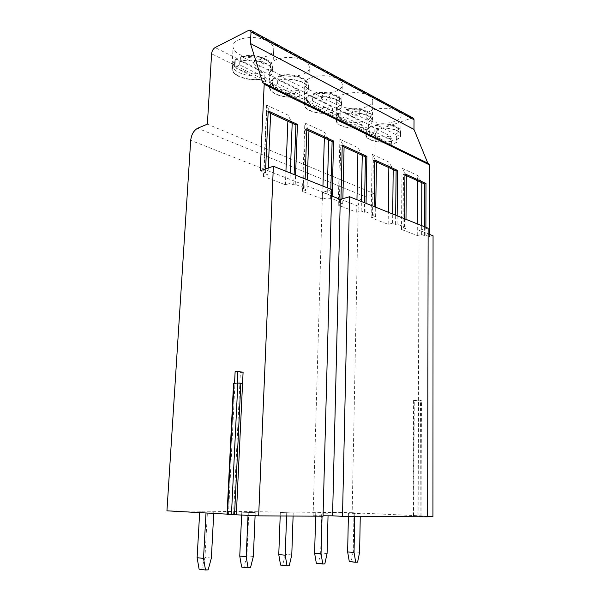 <?xml version="1.0" encoding="UTF-8"?>
<svg xmlns="http://www.w3.org/2000/svg" width="600" height="600" viewBox="0 0 600 600"><rect width="100%" height="100%" fill="white"/><g stroke="black" fill="none" stroke-linecap="round" stroke-linejoin="round"><path stroke-width="0.45" stroke-dasharray="3 2.25" d="M429.36 234.33L429.353 236.61L433.058 235.785M427.83 163.208L428.768 163.672M432.945 516.435L352.147 512.707L358.2 206.153C358.673 201.248 360.84 198.015 364.702 196.462L374.385 193.755L375.308 134.498C375.532 132.075 376.627 130.41 378.585 129.502L411.967 118.028L413.16 118.058M418.11 515.752L418.56 400.89L421.433 400.695L418.537 400.043L413.595 400.447L418.56 400.89M421.058 515.888L421.433 400.695M427.65 516.405L417.945 516.345L419.085 230.295L428.123 233.843M427.65 516.803L417.945 516.345M352.147 512.707L166.942 510.84M227.048 514.365L233.55 514.485L227.055 514.125M323.04 516.217L313.087 515.707L323.055 515.768M255.24 512.588L241.778 512.19L255.24 512.588L255.105 515.662M293.205 512.933L280.32 512.558L293.205 512.933L293.1 516.053M328.11 513.255L315.75 512.895L328.11 513.255L328.043 515.798M360.308 513.548L348.435 513.202L360.308 513.548L360.255 516.428M213.795 512.205L199.702 511.793L213.795 512.205L213.735 513.398M199.657 512.625L199.702 511.793M206.055 512.138L206.01 512.977M211.365 558.097L204.96 557.4L207.435 511.868M204.96 557.4L201.728 569.07L208.14 569.865M199.103 569.197L201.728 569.07M241.65 514.928L241.778 512.19M248.167 512.52L248.04 515.28M253.358 556.447L246.915 555.795L248.85 512.257M246.915 555.795L244.042 566.94L250.493 567.683M241.65 567.06L244.042 566.94M280.192 515.977L280.32 512.558M286.71 512.873L286.597 516.015M291.78 554.94L285.337 554.317L286.808 512.618M285.337 554.317L282.78 564.99L289.237 565.688M280.582 565.095L282.78 564.99M315.66 516.173L315.75 512.895M322.132 513.202L322.05 516.21M327.082 553.553L320.655 552.967L321.735 512.947M320.655 552.967L318.368 563.197L324.81 563.857M316.343 563.295L318.368 563.197M348.375 516.36L348.435 513.202M354.788 513.502L354.728 516.39M359.618 552.278L353.228 551.722L353.97 513.255M353.228 551.722L351.18 561.548L357.585 562.17M349.312 561.638L351.18 561.548M313.087 515.707L322.485 192.375L331.59 195.952M331.755 189.623L322.485 192.375M429.353 236.61L425.88 235.26L424.403 235.59L421.665 234.525L417.255 235.53L401.505 229.47L405.93 228.42L403.05 227.303L404.543 226.942L397.072 224.04L395.58 224.4L392.618 223.252L388.17 224.34L371.138 217.792L375.608 216.645L372.495 215.438L373.995 215.048L365.903 211.897L364.403 212.295L361.192 211.05L356.707 212.243L338.243 205.14L342.743 203.888L339.36 202.575L340.868 202.147L332.077 198.728L330.57 199.163L327.082 197.805L322.567 199.118L302.483 191.392L307.005 190.012L303.315 188.58L304.83 188.115L295.245 184.38L293.722 184.86L289.92 183.382L285.397 184.822L263.46 176.385L267.99 174.87L263.955 173.303L265.47 172.785L260.25 170.752M428.13 228.202L419.085 230.295M233.55 514.485L240.382 372.57L243.09 372.27M235.125 371.722L240.382 372.57M234.555 383.34L239.827 384.127L233.542 383.543M242.542 383.858L237.27 383.07M374.385 193.755L207.375 124.148M267.397 41.182C271.215 43.297 273.33 45.69 273.735 48.36C275.543 57.345 252.413 61.44 239.933 54.6C235.845 52.477 233.565 49.995 233.093 47.152C230.985 38.258 254.985 33.915 267.397 41.182M303.855 60.795C307.178 62.633 309.015 64.703 309.368 67.02C311.123 75.465 288.082 79.537 276.382 73.088C272.82 71.235 270.832 69.082 270.435 66.615C268.38 58.275 292.23 53.955 303.855 60.795M337.455 78.863C340.358 80.468 341.962 82.275 342.27 84.293C343.972 92.227 321.038 96.248 310.058 90.165C306.93 88.545 305.197 86.662 304.845 84.517C302.85 76.688 326.558 72.427 337.455 78.863M368.513 95.565C371.062 96.968 372.472 98.558 372.743 100.328C374.392 107.782 351.57 111.735 341.25 105.983C338.505 104.565 336.975 102.915 336.668 101.032C334.733 93.683 358.275 89.498 368.513 95.565M397.312 111.052C399.562 112.29 400.808 113.692 401.048 115.245C402.638 122.257 379.95 126.12 370.237 120.683C367.808 119.43 366.457 117.975 366.188 116.325C364.312 109.417 387.683 105.323 397.312 111.052M255.233 65.573L253.657 63.877C254.67 61.552 257.4 61.088 261.855 62.475L263.4 64.155C262.388 66.472 259.665 66.945 255.233 65.573M322.657 99.525L321.442 98.235C322.515 96.142 325.125 95.7 329.265 96.907L330.45 98.19C329.377 100.275 326.782 100.725 322.657 99.525M352.733 114.675L351.668 113.535C352.763 111.555 355.305 111.127 359.303 112.252L360.353 113.377C359.257 115.365 356.715 115.792 352.733 114.675M428.01 163.642L262.785 82.927M404.543 226.942L404.603 218.782M397.072 224.04L397.147 215.798M373.995 215.048L374.123 206.58M365.903 211.897L366.053 203.355M340.868 202.147L340.942 199.185M332.077 198.728L332.145 196.17M304.83 188.115L305.138 178.965M295.245 184.38L295.575 175.14M265.47 172.785L265.642 168.907M425.88 235.26L425.895 227.303M403.05 227.303L403.485 174.278L404.947 173.85M403.485 174.278L404.94 174.945M424.403 235.59L424.425 226.718M405.93 228.42L405.998 219.337M421.665 234.525L421.695 225.623M401.505 229.47L402.022 168.21L406.32 175.583M402.022 168.21L417.525 175.433L421.838 182.692M417.255 235.53L417.308 223.868M417.502 180.705L417.525 175.433M395.58 224.4L395.67 215.205M372.495 215.438L373.373 160.47L374.85 160.005M373.373 160.47L374.835 161.145M375.608 216.645L375.75 207.233M392.618 223.252L392.715 214.028M371.138 217.792L372.18 154.312L376.44 161.88M372.18 154.312L388.912 162.105L393.195 169.567M388.17 224.34L388.312 212.265M388.845 167.565L388.912 162.105M364.403 212.295L364.575 202.755M339.36 202.575L340.763 145.523L342.255 145.012M340.763 145.523L342.225 146.19M342.743 203.888L342.87 198.638M361.192 211.05L361.373 201.48M338.243 205.14L339.885 139.275L344.093 147.045M339.885 139.275L358.005 147.712L362.25 155.37M356.707 212.243L356.962 199.71M357.892 153.375L358.005 147.712M330.57 199.163L330.832 189.255M303.315 188.58L305.332 129.27L306.832 128.715M305.332 129.27L306.788 129.938M307.005 190.012L307.335 179.85M327.082 197.805L327.36 187.86M302.483 191.392L304.83 122.948L308.955 130.935M304.83 122.948L324.51 132.113L328.688 139.98M322.567 199.118L322.95 186.097M324.345 137.985L324.51 132.113M293.722 184.86L294.105 174.547M267.99 174.87L268.282 168M263.955 173.303L266.7 111.555L268.14 112.215M289.92 183.382L290.31 173.032M263.46 176.385L266.64 105.165L270.653 113.37M266.64 105.165L288.097 115.155L292.185 123.24M266.7 111.555L268.2 110.94M285.397 184.822L285.923 171.278M287.865 121.26L288.097 115.155M269.587 76.215L269.212 76.028C271.493 74.422 272.513 72.57 272.272 70.47C271.995 63.248 252.097 57.555 240.218 61.537L239.82 61.343C249.015 59.032 257.865 59.782 266.385 63.6C270.233 65.633 272.362 67.92 272.775 70.47C273.03 72.645 271.965 74.558 269.587 76.215L269.438 79.635L264.278 81.922L234.495 67.312L239.64 64.86L269.438 79.635M264.435 78.517L264.067 78.338C252.308 82.035 232.928 76.65 232.403 69.285C232.163 67.343 233.055 65.58 235.08 64.005L234.683 63.81C232.575 65.43 231.645 67.252 231.892 69.255C232.373 71.977 234.675 74.347 238.792 76.387C247.087 79.935 255.638 80.648 264.435 78.517L264.278 81.922M239.82 61.343L239.64 64.86M269.212 76.028L269.37 72.525L267.96 69.93L242.093 56.843L241.23 56.707L240.405 57.938L240.218 61.537M234.683 63.81L234.495 67.312M235.08 64.005L235.267 60.42L235.837 59.302L236.955 59.325L262.815 72.27L264.225 74.85L264.067 78.338M305.145 93.99L304.808 93.817C307.275 92.242 308.4 90.427 308.168 88.365C307.905 81.855 289.612 76.927 278.115 80.483L277.755 80.302C286.778 78.188 295.222 78.892 303.097 82.403C306.442 84.165 308.288 86.153 308.647 88.365C308.895 90.495 307.725 92.37 305.145 93.99L305.032 97.29L299.888 99.382L272.46 85.927L277.612 83.692L305.032 97.29M300 96.105L299.663 95.933C288.285 99.24 270.45 94.56 269.985 87.938C269.745 86.017 270.743 84.285 272.97 82.74L272.603 82.56C270.285 84.15 269.25 85.942 269.498 87.922C269.903 90.278 271.905 92.34 275.498 94.11C283.185 97.38 291.353 98.047 300 96.105L299.888 99.382M277.755 80.302L277.612 83.692M304.808 93.817L304.92 90.435L303.608 87.968L279.795 75.915L279.045 75.795L278.265 77.002L278.115 80.483M272.603 82.56L272.46 85.927M272.97 82.74L273.12 79.282L273.683 78.157L274.65 78.195L298.47 90.113L299.782 92.565L299.663 95.933M337.972 110.4L337.657 110.243C340.305 108.705 341.513 106.935 341.295 104.925C341.055 99.03 324.142 94.74 313.013 97.92L312.675 97.755C321.532 95.828 329.61 96.48 336.915 99.72C339.832 101.257 341.452 102.983 341.76 104.917C341.993 106.995 340.725 108.817 337.972 110.4L337.897 113.58L332.767 115.507L307.425 103.08L312.57 101.025L337.897 113.58M332.85 112.335L332.535 112.185C321.525 115.155 305.025 111.06 304.605 105.083C304.373 103.2 305.468 101.505 307.875 99.99L307.538 99.825C305.032 101.385 303.9 103.132 304.132 105.075C304.493 107.123 306.24 108.922 309.382 110.475C316.53 113.498 324.353 114.12 332.85 112.335L332.767 115.507M312.675 97.755L312.57 101.025M337.657 110.243L337.74 106.972L336.517 104.61L314.52 93.488L313.868 93.375L313.125 94.567L313.013 97.92M307.538 99.825L307.425 103.08M307.875 99.99L307.987 96.653L308.543 95.535L309.39 95.573L331.395 106.59L332.618 108.93L332.535 112.185M368.377 125.587L368.077 125.445C370.875 123.953 372.173 122.235 371.962 120.292C371.745 114.938 356.017 111.172 345.255 114.03L344.94 113.88C353.625 112.11 361.365 112.725 368.16 115.725C370.725 117.067 372.142 118.583 372.42 120.278C372.63 122.288 371.28 124.058 368.377 125.587L368.317 128.67L363.218 130.447L339.743 118.927L344.865 117.038L368.317 128.67M363.278 127.38L362.985 127.238C352.327 129.915 336.99 126.315 336.608 120.892C336.39 119.062 337.56 117.413 340.132 115.942L339.817 115.785C337.155 117.3 335.933 119.002 336.157 120.892C336.465 122.692 338.002 124.267 340.77 125.625C347.43 128.438 354.938 129.023 363.278 127.38L363.218 130.447M344.94 113.88L344.865 117.038M368.077 125.445L368.138 122.288L366.99 120.03L346.612 109.718L346.035 109.62L345.33 110.797L345.255 114.03M339.817 115.785L339.743 118.927M340.132 115.942L340.215 112.718L340.763 111.6L341.498 111.645L361.897 121.852L363.045 124.095L362.985 127.238M396.6 139.695L396.33 139.56C399.263 138.12 400.627 136.462 400.433 134.58C400.23 129.705 385.553 126.375 375.127 128.962L374.835 128.82C383.355 127.192 390.78 127.77 397.118 130.553C399.382 131.738 400.635 133.072 400.875 134.558C401.07 136.507 399.645 138.218 396.6 139.695L396.57 142.68L391.515 144.322L369.697 133.62L374.79 131.873L396.57 142.68M391.545 141.352L391.275 141.218C380.947 143.648 366.623 140.453 366.278 135.525C366.067 133.755 367.327 132.15 370.035 130.725L369.75 130.575C366.93 132.053 365.632 133.703 365.843 135.532C366.112 137.115 367.47 138.502 369.915 139.703C376.147 142.32 383.355 142.868 391.545 141.352L391.515 144.322M374.835 128.82L374.79 131.873M396.33 139.56L396.36 136.507L395.28 134.34L376.35 124.77L375.84 124.68L375.173 125.828L375.127 128.962M369.75 130.575L369.697 133.62M370.035 130.725L370.087 127.605L370.627 126.495L371.272 126.54L390.225 136.028L391.305 138.172L391.275 141.218M228.472 514.373L234.915 383.79M358.2 206.153L190.695 140.347M364.702 196.462L197.655 128.257M375.308 134.498L211.59 53.812M378.585 129.502L215.115 47.557M411.967 118.028L249.03 30.195M269.37 72.525C271.65 70.905 272.67 69.037 272.423 66.922C272.153 59.64 252.278 53.918 240.405 57.938M235.267 60.42C233.25 62.01 232.358 63.78 232.597 65.738C233.115 73.155 252.48 78.578 264.225 74.85M242.093 56.843C257.062 52.012 278.415 63.24 267.96 69.93M262.815 72.27C248.632 76.725 227.333 66.465 236.955 59.325M304.92 90.435C307.395 88.852 308.513 87.023 308.28 84.945C308.025 78.383 289.748 73.425 278.265 77.002M273.12 79.282C270.892 80.843 269.895 82.582 270.135 84.517C270.6 91.192 288.413 95.903 299.782 92.565M279.795 75.915C294.577 71.512 314.197 81.825 303.608 87.968M298.47 90.113C284.445 94.192 264.795 84.727 274.65 78.195M337.74 106.972C340.388 105.427 341.595 103.642 341.377 101.618C341.138 95.677 324.24 91.358 313.125 94.567M307.987 96.653C305.58 98.183 304.493 99.892 304.718 101.782C305.138 107.812 321.615 111.93 332.618 108.93M314.52 93.488C329.093 89.453 347.19 98.962 336.517 104.61M331.395 106.59C317.543 110.34 299.362 101.58 309.39 95.573M368.138 122.288C370.928 120.788 372.225 119.055 372.015 117.09C371.798 111.698 356.085 107.91 345.33 110.797M340.215 112.718C337.642 114.203 336.472 115.868 336.69 117.705C337.065 123.172 352.395 126.795 363.045 124.095M346.612 109.718C360.968 106.012 377.707 114.81 366.99 120.03M361.897 121.852C348.233 125.302 331.358 117.172 341.498 111.645M396.36 136.507C399.285 135.053 400.658 133.38 400.463 131.483C400.26 126.57 385.59 123.225 375.173 125.828M370.087 127.605C367.38 129.045 366.127 130.657 366.33 132.45C366.675 137.415 380.993 140.625 391.305 138.172M376.35 124.77C390.48 121.35 406.013 129.51 395.28 134.34M390.225 136.028C376.763 139.222 361.058 131.655 371.272 126.54M420.082 515.947L420.487 400.155M413.678 515.655L414.255 400.575M413.49 515.692L414.075 400.342M418.08 515.903L418.537 400.043M272.775 70.47L273.735 48.36M231.892 69.255L233.093 47.152M272.272 70.47L272.423 66.922C273.06 59.355 253.792 52.605 241.23 56.707M232.403 69.285L232.597 65.738C231.96 64.358 233.04 62.213 235.837 59.302M308.647 88.365L309.368 67.02M269.498 87.922L270.435 66.615M308.168 88.365L308.28 84.945C308.88 78.052 291.21 72.135 279.045 75.795M269.985 87.938L270.135 84.517C269.385 83.31 270.57 81.188 273.683 78.157M341.76 104.917L342.27 84.293M304.132 105.075L304.845 84.517M341.295 104.925L341.377 101.618C341.947 95.325 325.65 90.097 313.868 93.375M304.605 105.083L304.718 101.782C303.87 100.71 305.145 98.632 308.543 95.535M372.42 120.278L372.743 100.328M336.157 120.892L336.668 101.032M371.962 120.292L372.015 117.09C372.562 111.315 357.457 106.665 346.035 109.62M336.608 120.892L336.69 117.705C336.45 115.448 337.808 113.407 340.763 111.6M400.875 134.558L401.048 115.245M365.843 135.532L366.188 116.325M400.433 134.58L400.463 131.483C400.987 126.157 386.925 122.002 375.84 124.68M366.278 135.525L366.33 132.45C365.737 130.718 367.17 128.73 370.627 126.495M263.4 64.155C263.332 62.1 262.44 60.562 260.715 59.535C256.793 58.282 254.445 59.738 253.657 63.877M330.45 98.19L328.058 94.11C324.375 92.963 322.17 94.335 321.442 98.235M360.353 113.377L358.08 109.523C354.502 108.42 352.365 109.755 351.668 113.535M413.595 400.447L412.995 515.655"/><path stroke-width="0.9" d="M427.65 516.405L432.945 516.435L433.058 235.785L428.123 233.843M428.768 163.672L429.45 164.895L429.36 234.33M413.16 118.058L414.03 119.73L413.978 129.413L427.83 163.208M342.502 516.322L332.572 515.827L340.298 199.373L349.545 196.74L342.502 516.322L427.65 516.803L428.13 228.202L349.545 196.74M227.055 514.125L166.942 510.84L190.695 140.347C191.438 134.49 193.755 130.455 197.655 128.257L207.375 124.148L211.59 53.812C211.95 50.925 213.127 48.84 215.115 47.557L249.03 30.195L250.343 30.157L251.017 31.987L250.44 43.523L262.785 82.927L263.647 82.927L264.188 84.285L260.25 170.752L273.375 166.252L258.66 515.857L227.048 514.365L233.542 383.543L234.555 383.34L235.125 371.722L237.833 371.415L243.09 372.27L242.542 383.858L240.84 383.197L237.27 383.07L237.833 371.415M273.375 166.252L331.755 189.623L323.04 516.217L258.66 515.857M323.055 515.768L332.572 515.827M205.515 570L199.103 569.197L197.123 557.7L203.52 558.405L205.515 570L208.14 569.865L211.365 558.097L213.735 513.398M197.123 557.7L199.657 512.625M206.01 512.977L203.52 558.405M248.1 567.81L241.65 567.06L239.752 556.065L246.188 556.732L248.1 567.81L250.493 567.683L253.358 556.447L255.105 515.662M239.752 556.065L241.65 514.928M248.04 515.28L246.188 556.732M287.04 565.8L280.582 565.095L278.767 554.572L285.21 555.202L287.04 565.8L289.237 565.688L291.78 554.94L293.1 516.053M278.767 554.572L280.192 515.977M286.597 516.015L285.21 555.202M322.793 563.963L316.343 563.295L314.603 553.2L321.038 553.793L322.793 563.963L324.81 563.857L327.082 553.553L328.043 515.798M314.603 553.2L315.66 516.173M322.05 516.21L321.038 553.793M355.725 562.26L349.312 561.638L347.64 551.94L354.038 552.495L355.725 562.26L357.585 562.17L359.618 552.278L360.255 516.428M347.64 551.94L348.375 516.36M354.728 516.39L354.038 552.495M331.59 195.952L340.298 199.373M236.34 514.635L242.542 383.858M413.978 129.413L250.44 43.523M404.603 218.782L404.947 173.85L425.993 183.532L425.895 227.303M397.147 215.798L397.582 170.468L374.85 160.005L374.123 206.58M366.053 203.355L366.885 156.345L342.255 145.012L340.942 199.185M332.145 196.17L333.608 141.038L306.832 128.715L305.138 178.965M295.575 175.14L297.42 124.387L268.2 110.94L265.642 168.907M404.94 174.945L424.537 183.938L425.993 183.532M424.425 226.718L424.537 183.938M405.998 219.337L406.32 175.583M421.695 225.623L421.838 182.692M417.308 223.868L417.502 180.705M395.67 215.205L396.112 170.903L397.582 170.468M374.835 161.145L396.112 170.903M375.75 207.233L376.44 161.88M392.715 214.028L393.195 169.567M388.312 212.265L388.845 167.565M364.575 202.755L365.407 156.817L366.885 156.345M342.225 146.19L365.407 156.817M342.87 198.638L344.093 147.045M361.373 201.48L362.25 155.37M356.962 199.71L357.892 153.375M330.832 189.255L332.115 141.555L333.608 141.038M306.788 129.938L332.115 141.555M307.335 179.85L308.955 130.935M327.36 187.86L328.688 139.98M322.95 186.097L324.345 137.985M294.105 174.547L295.92 124.958L297.42 124.387M268.282 168L270.653 113.37L295.92 124.958M268.14 112.215L270.653 113.37M290.31 173.032L292.185 123.24M285.923 171.278L287.865 121.26M231.45 514.635L237.855 383.01M227.475 514.41L233.97 383.4M234.54 514.702L240.84 383.197M414.03 119.73L251.017 31.987M429.45 164.895L264.188 84.285M250.343 30.157L413.272 118.118M263.647 82.927L428.865 163.718"/></g></svg>
